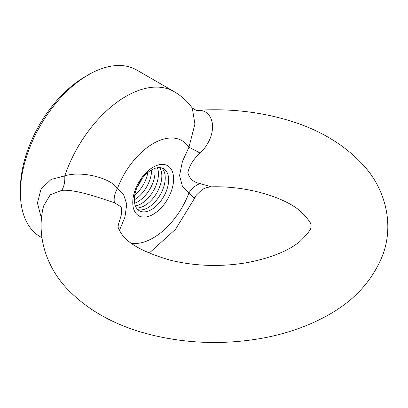 <?xml version="1.0" encoding="UTF-8"?>
<svg xmlns="http://www.w3.org/2000/svg" width="408" height="408" viewBox="0 0 408 408"><rect width="100%" height="100%" fill="white"/><g stroke="black" fill="none" stroke-linecap="round" stroke-linejoin="round"><path stroke-width="0.61" d="M61.741 190.373L50.301 194.749L43.585 205.974C36.057 235.202 46.109 266.654 67.167 288.844C88.072 310.621 115.699 325.854 150.042 334.55C185.752 343.48 222.161 344.872 259.274 338.737C282.54 334.764 303.69 327.859 322.728 318.021C351.671 303.297 371.596 282.504 382.505 255.632C394.22 225.267 385.937 190.072 363.89 165.755C343.587 143.463 316.353 127.74 282.193 118.58C255.066 111.287 226.863 108.528 197.589 110.293L200.272 110.389C207.244 111.093 211.354 115.948 212.599 124.95C212.838 135.043 208.702 144.432 200.18 153.107C193.611 158.86 189.506 165.373 187.859 172.645C189.45 178.724 193.555 182.366 200.18 183.564L211.252 186.839C247.784 185.711 284.855 197.574 300.319 211.125C308.667 219.387 312.156 224.354 310.784 226.032C312.319 227.618 308.825 232.662 300.298 241.154C288.997 250.655 271.442 257.79 247.641 262.558C221.427 267.031 195.825 266.286 170.83 260.335C145.243 252.96 128.959 244.346 121.982 234.488C116.938 226.843 117.963 226.96 118.845 222.998L121.584 214.124L121.212 206.984L114.373 202.649C107.462 200.807 77.092 188.858 61.741 190.373A19.263 12.199 -97.1 0 0 64.734 175.919A96.303 55.6 -60 0 1 174.104 91.616L136.649 69.992A96.303 55.6 120 0 0 88.495 74.761A96.303 55.6 120 0 0 88.495 74.766A96.303 55.6 120 0 0 20.4 192.714A96.303 55.6 120 0 0 40.346 236.798L41.942 237.721M41.473 218.52L37.429 203.036L41.035 189.016L51.097 179.438L64.734 175.919C80.733 170.58 110.338 177.536 117.438 188.547L123.583 194.621L126.755 204.179L124.95 217.046L119.401 230.5M20.4 192.714L20.4 188.782A91.489 52.821 -60 0 1 85.093 76.73L88.495 74.761L85.093 76.73M153.189 167.158A28.892 16.682 120 0 0 135.497 212.757A28.892 16.682 120 0 0 170.881 192.326A28.892 16.682 120 0 0 153.189 167.158M200.18 183.564A19.263 15.713 -56 0 0 188.94 192.948L182.396 186.242L179.566 175.506L182.401 161.512L188.94 147.262A19.263 0.637 -151.3 0 1 200.18 153.107M200.272 110.389A19.263 17.014 -80.1 0 1 196.1 110.247L197.589 110.293M114.373 202.649A19.263 15.713 -56 0 1 117.438 188.547A57.783 33.359 120 0 1 153.189 143.565A57.783 33.359 120 0 1 188.94 147.262L194.922 124.042L192.29 108.064L196.1 110.247M211.252 186.839L206.938 187.44L202.388 189.343L196.34 195.106L194.947 197.676L192.964 197.232L188.94 192.948A57.783 33.359 120 0 1 131.345 243.229M151.49 169.947A24.266 14.01 -60 0 1 168.647 179.857A24.266 14.01 -60 0 1 151.49 209.574A24.266 14.01 -60 0 1 134.329 199.67A24.266 14.01 -60 0 1 151.49 169.947M161.798 167.974A24.266 14.01 -60 0 1 163.435 187.787A24.266 14.01 -60 0 1 148.084 207.611A24.266 14.01 -60 0 1 137.771 209.59M159.727 167.627A24.266 14.01 -60 0 1 144.677 205.647A24.266 14.01 -60 0 1 136.435 207.968M157.386 167.749A24.266 14.01 -60 0 1 141.275 203.679A24.266 14.01 -60 0 1 135.374 205.877M154.719 168.438A24.266 14.01 -60 0 1 137.868 201.715A24.266 14.01 -60 0 1 134.635 203.225M151.623 169.871A24.266 14.01 -60 0 1 134.462 199.747A24.266 14.01 -60 0 1 134.329 199.823M147.824 172.523A24.266 14.01 -60 0 1 134.727 195.208M141.851 178.934A24.266 14.01 -60 0 1 137.292 186.833M192.29 108.064C187.389 101.312 181.331 95.834 174.104 91.616M194.947 197.676L175.573 229.24L149.139 253.164"/></g></svg>
